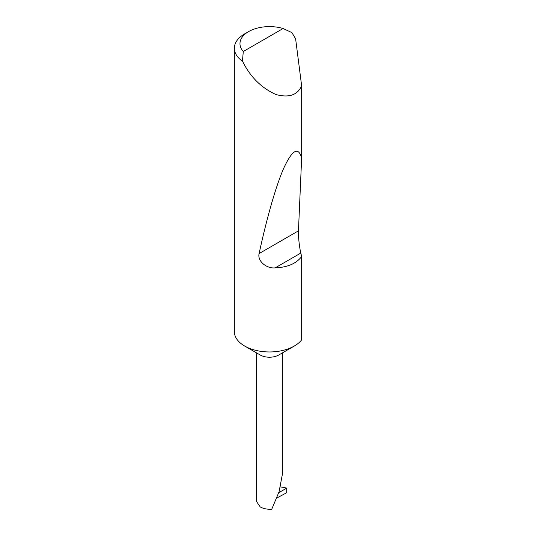 <?xml version="1.0" encoding="UTF-8"?>
<svg xmlns="http://www.w3.org/2000/svg" width="536" height="536" viewBox="0 0 536 536"><rect width="100%" height="100%" fill="white"/><g stroke="black" fill="none" stroke-linecap="round" stroke-linejoin="round"><path stroke-width="0.8" d="M301.647 256.563C296.261 263.605 287.443 267.37 275.189 267.859C266.466 268.824 257.2 260.958 259.109 253.568C266.506 219.345 275.926 185.563 284.073 167.487C292.509 149.631 298.364 146.482 301.647 158.046L298.458 230.849C298.11 235.351 299.41 247.565 300.823 253.059L301.647 256.563L301.647 339.851A35.135 20.288 180 0 1 294.338 346.015L278.767 355A13.119 7.571 180 0 1 260.215 355L244.644 346.015A35.135 20.288 180 0 1 234.353 331.67L234.353 48.233A35.135 20.288 180 0 1 244.644 33.889L248.624 31.591A29.514 17.038 0 0 0 243.297 51.496L242.44 61.171A35.135 20.288 180 0 1 234.353 48.233M294.338 346.015A35.135 20.288 180 0 1 244.644 346.015L260.215 355M243.297 51.496L283.095 28.515L291.906 32.609L295.624 38.88L301.647 85.827C297.493 95.12 288.931 98.014 275.96 94.524C262.62 88.514 252.181 78.758 244.644 65.251L242.44 61.171M301.647 85.827L301.647 158.046M256.375 352.782L256.375 501.294L260.215 506.935C263.478 508.718 267.323 509.475 271.765 509.2L279.082 491.713L282.606 473.074L282.606 352.782M278.767 492.685L286.72 488.115L286.72 492.705L276.871 497.991M283.095 28.515A29.514 17.038 0 0 0 248.624 31.591M286.72 488.115A39.59 22.854 0 0 0 280.462 486.929M300.823 253.059L275.189 267.859M298.458 230.849L259.109 253.568"/></g></svg>

